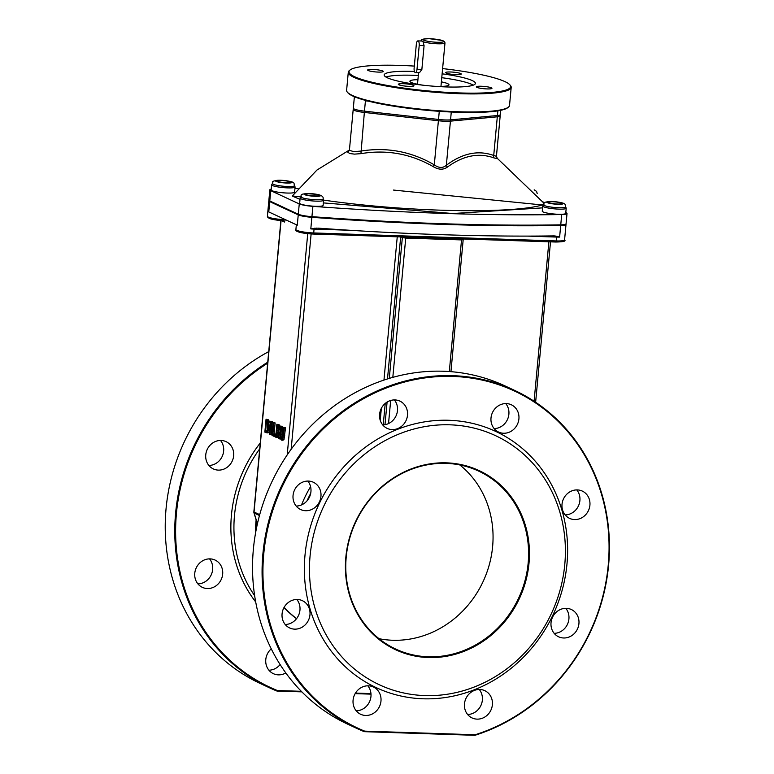 <?xml version="1.0" encoding="UTF-8"?>
<svg xmlns="http://www.w3.org/2000/svg" width="774" height="774" viewBox="0 0 774 774"><rect width="100%" height="100%" fill="white"/><g stroke="black" fill="none" stroke-linecap="round" stroke-linejoin="round"><path stroke-width="1.16" d="M268.723 351.609A186.524 170.793 114.9 0 0 165.288 521.792A186.524 170.793 114.9 0 0 260.248 683.49L269.787 687.931A186.524 170.793 -65.1 0 1 174.769 532.396A186.524 170.793 -65.1 0 1 267.746 362.164M268.907 670.207A15.054 13.787 114.9 0 0 280.111 664.566M208.883 465.464A15.054 13.787 114.9 0 0 222.186 456.447A15.054 13.787 114.9 0 0 220.513 440.454M197.902 583.886A15.054 13.787 114.9 0 0 211.205 574.859A15.054 13.787 114.9 0 0 209.531 558.876M267.649 363.209A185.866 170.193 114.9 0 0 175.698 536.962A185.866 170.193 114.9 0 0 277.373 690.524L276.976 691.056A186.524 170.793 -65.1 0 1 269.787 687.931M301.299 691.308L277.373 690.524L276.976 691.056M357.085 728.537L347.545 724.096A186.524 170.793 -65.1 0 1 271.355 482.947A186.524 170.793 -65.1 0 1 504.88 385.858L514.42 390.299A186.524 170.793 114.9 0 0 280.904 487.378A186.524 170.793 114.9 0 0 357.085 728.537A186.524 170.793 114.9 0 0 364.273 731.662L364.67 731.13L364.273 731.662M356.204 710.813A15.054 13.787 114.9 0 0 369.508 701.795A15.054 13.787 114.9 0 0 367.834 685.812M467.612 714.479A15.054 13.787 114.9 0 0 480.915 705.453A15.054 13.787 114.9 0 0 479.241 689.47M554.155 633.335A15.054 13.787 114.9 0 0 567.458 624.308A15.054 13.787 114.9 0 0 565.794 608.325M565.146 514.913A15.054 13.787 114.9 0 0 578.449 505.896A15.054 13.787 114.9 0 0 576.775 489.903M494.131 428.593A15.054 13.787 114.9 0 0 507.434 419.566A15.054 13.787 114.9 0 0 505.761 403.583M382.724 424.926A15.054 13.787 114.9 0 0 396.027 415.909A15.054 13.787 114.9 0 0 394.353 399.916M296.181 506.07A15.054 13.787 114.9 0 0 309.484 497.053A15.054 13.787 114.9 0 0 307.81 481.06M285.19 624.492A15.054 13.787 114.9 0 0 298.503 615.475A15.054 13.787 114.9 0 0 296.829 599.482M474.946 735.3L475.149 734.758L364.67 731.13A185.866 170.193 -65.1 0 1 307.094 446.743A185.866 170.193 -65.1 0 1 584.97 455.876A185.866 170.193 -65.1 0 1 475.149 734.758L474.946 735.3A186.524 170.793 114.9 0 0 608.171 569.316A186.524 170.793 114.9 0 0 514.42 390.299M421.869 41.157L423.039 41.699L424.075 45.637L421.859 69.525L419.45 72.708M416.993 69.37L419.208 45.482A3.928 1.471 -88.1 0 0 417.902 40.887A3.928 1.471 -88.1 0 0 416.344 44.147L414.129 68.035A3.928 1.471 -88.1 0 0 415.435 72.621A3.928 1.471 -88.1 0 0 416.993 69.37L421.859 69.525M511.198 87.375L509.524 105.428A81.812 11.949 -174.7 0 1 508.47 107.102A81.812 11.949 -174.7 0 1 436.72 110.585A81.812 11.949 -174.7 0 1 352.247 95.376A81.812 11.949 -174.7 0 1 347.332 92.154A81.812 11.949 -174.7 0 1 346.607 90.316L348.281 72.263A81.812 11.949 5.3 0 0 353.921 77.323A81.812 11.949 5.3 0 0 444.373 92.948A81.812 11.949 5.3 0 0 511.198 87.375A81.812 11.949 5.3 0 0 510.463 85.537L509.882 84.85A81.154 11.852 -174.7 0 1 428.699 90.974A81.154 11.852 -174.7 0 1 350.042 70.018A81.154 11.852 -174.7 0 1 414.313 66.09M347.332 92.154L347.923 92.841A81.154 11.852 5.3 0 0 426.909 110.314A81.154 11.852 5.3 0 0 507.763 107.673L508.47 107.102M350.042 70.018L349.335 70.589A81.812 11.949 5.3 0 0 348.281 72.263M442.612 68.586A81.154 11.852 -174.7 0 1 505.006 81.647A81.154 11.852 -174.7 0 1 509.882 84.85M491.413 87.83A7.856 1.151 -174.7 0 1 491.954 88.313A7.856 1.151 -174.7 0 1 484.021 88.729A7.856 1.151 -174.7 0 1 476.31 86.862A7.856 1.151 -174.7 0 1 482.724 86.33A7.856 1.151 -174.7 0 1 491.413 87.83M460.733 73.559A7.856 1.151 -174.7 0 1 461.275 74.052A7.856 1.151 -174.7 0 1 453.351 74.468A7.856 1.151 -174.7 0 1 445.64 72.601A7.856 1.151 -174.7 0 1 452.055 72.059A7.856 1.151 -174.7 0 1 460.733 73.559M382.743 70.995A7.856 1.151 -174.7 0 1 383.285 71.489A7.856 1.151 -174.7 0 1 375.361 71.905A7.856 1.151 -174.7 0 1 367.64 70.037A7.856 1.151 -174.7 0 1 374.065 69.496A7.856 1.151 -174.7 0 1 382.743 70.995M413.413 85.266A7.856 1.151 -174.7 0 1 413.955 85.75A7.856 1.151 -174.7 0 1 406.031 86.166A7.856 1.151 -174.7 0 1 398.32 84.298A7.856 1.151 -174.7 0 1 404.734 83.766A7.856 1.151 -174.7 0 1 413.413 85.266M442.128 73.83A45.811 6.685 -174.7 0 1 475.41 83.408A45.811 6.685 -174.7 0 1 437.987 86.524A45.811 6.685 -174.7 0 1 387.339 77.777A45.811 6.685 -174.7 0 1 384.185 74.943A45.811 6.685 -174.7 0 1 414.438 71.46M385.965 77.061A45.811 6.685 -174.7 0 1 418.308 75.513M441.77 77.69A45.811 6.685 -174.7 0 1 473.272 85.159M434.495 86.282A19.631 2.864 5.3 0 0 448.988 84.859A19.631 2.864 5.3 0 0 447.633 83.64A19.631 2.864 5.3 0 0 441.383 81.85M417.921 79.674A19.631 2.864 5.3 0 0 409.891 81.231A19.631 2.864 5.3 0 0 423.871 85.295M368.279 101.104A13.09 1.916 -174.7 0 1 365.425 100.833L368.608 101.191M354.376 96.74L353.312 108.215A13.09 1.916 5.3 0 0 364.467 111.146L438.519 119.457A13.09 1.916 5.3 0 0 450.555 119.854L497.43 115.52A13.09 1.916 5.3 0 0 500.304 114.6L500.701 110.314M566.2 208.216L565.717 213.372A11.784 1.722 -174.7 0 1 556.1 214.175A11.784 1.722 -174.7 0 1 543.077 211.921A11.784 1.722 -174.7 0 1 542.264 211.196L542.738 206.039A11.784 1.722 5.3 0 0 543.551 206.764A11.784 1.722 5.3 0 0 556.574 209.019A11.784 1.722 5.3 0 0 566.2 208.216L565.707 206.9M496.889 115.568A1.306 1.016 84.7 0 1 497.305 116.806A13.09 1.916 5.3 0 0 500.178 115.897L496.434 156.3L493.725 155.477C478.284 149.904 462.494 153.165 446.346 165.259C442.902 168.287 438.887 168.161 434.301 164.862L433.169 166.603C438.616 169.864 443.367 170.019 447.401 167.068A2.622 1.654 50.7 0 1 446.346 165.259L450.439 121.141A1.306 1.016 -95.3 0 0 450.004 119.893M323.6 200.234L323.116 205.391A11.784 1.722 -174.7 0 1 313.499 206.194A11.784 1.722 -174.7 0 1 300.476 203.949A11.784 1.722 -174.7 0 1 299.664 203.223L300.138 198.057A11.784 1.722 5.3 0 0 300.951 198.792A11.784 1.722 5.3 0 0 313.973 201.037A11.784 1.722 5.3 0 0 323.6 200.234L323.097 198.928M295.088 186.979L294.604 192.136A11.784 1.722 -174.7 0 1 284.987 192.939A11.784 1.722 -174.7 0 1 271.964 190.685A11.784 1.722 -174.7 0 1 271.152 189.959L271.626 184.802A11.784 1.722 5.3 0 0 272.438 185.528A11.784 1.722 5.3 0 0 285.461 187.782A11.784 1.722 5.3 0 0 295.088 186.979L294.594 185.663M447.401 167.068C463.374 155.439 479.019 152.43 494.325 158.041A2.622 2.07 109.2 0 1 493.725 155.477L497.305 116.806L450.439 121.141A13.09 1.916 5.3 0 1 438.394 120.744L434.301 164.862C411.352 151.481 386.836 146.896 360.761 151.104L353.679 151.636L349.558 150.35M494.325 158.041L497.479 158.525L544.035 203.272M349.306 150.437L347.816 152.246L349.838 153.552L354.473 154.123L360.945 153.649L364.351 112.443L438.394 120.744L438.616 119.467M360.945 153.649C386.545 149.392 410.617 153.707 433.169 166.603M543.493 204.597C515.59 213.895 410.423 212.695 323.6 200.108M300.805 196.906L292.33 195.957M271.229 189.127A13.09 1.916 5.3 0 0 269.845 189.833A13.09 1.916 5.3 0 0 270.745 190.646L299.257 203.91A13.09 1.916 5.3 0 0 312.889 206.348A523.563 76.442 5.3 0 0 561.711 214.524A13.09 1.916 5.3 0 0 567.023 213.489A13.09 1.916 5.3 0 0 566.123 212.676L565.804 212.531M544.586 202.662L543.242 202.033M298.077 188.537A523.563 76.442 5.3 0 0 294.942 188.556M269.845 189.833L268.888 200.147A13.09 1.916 5.3 0 0 269.787 200.959L298.3 214.224A13.09 1.916 5.3 0 0 311.932 216.662A523.563 76.442 5.3 0 0 560.753 224.847A13.09 1.916 5.3 0 0 566.065 223.802L567.023 213.489M269.042 200.485A13.09 1.916 5.3 0 0 268.83 200.795A13.09 1.916 5.3 0 0 269.729 201.608L298.242 214.872A13.09 1.916 5.3 0 0 311.874 217.31A523.563 76.442 5.3 0 0 560.695 225.486A13.09 1.916 5.3 0 0 566.007 224.45A13.09 1.916 5.3 0 0 565.852 224.112M283.458 220.716L284.455 222.041L285.161 220.039L283.816 219.642L283.41 220.725C272.719 219.951 267.378 218.471 267.398 216.265L268.83 200.795M314.312 228.204A1.306 0.493 -88.1 0 0 314.07 229.094A13.09 1.916 5.3 0 1 310.8 228.911L316.992 228.078M527.355 236.099L556.67 237.067A13.09 1.916 5.3 0 0 559.621 237.096L554.784 235.896M283.7 427.432L282.51 437.987L281.513 438.626L280.73 437.155L281.513 426.416L280.875 426.116L280.13 434.166L280.227 438.307L281.378 440.087L282.762 439.487L284.329 427.722L283.7 427.432L285.548 427.761L283.981 439.526L282.597 440.125M280.875 426.116L282.723 426.455L281.939 437.194L282.733 438.664M273.319 422.604L272.371 432.811L271.403 421.714L270.503 421.288L269.304 434.185L269.894 434.456L270.929 423.339L272.003 435.443L272.719 435.772L273.909 422.875L273.319 422.604L275.128 422.923L274.112 433.817M271.519 430.025L271.113 434.504L269.894 434.456M270.503 421.288L272.612 421.753L272.999 426.116M266.053 419.218L264.853 432.115L267.736 432.376L269.217 427.432L268.752 421.549L266.053 419.218L268.346 419.769L270.339 423.03M269.565 431.37L268.955 432.414L267.165 432.666M276.869 424.249L275.67 437.146L276.308 437.445L276.782 432.308L277.508 432.647L278.543 438.481L279.366 438.868L278.185 432.463L279.53 429.144L279.25 426.068L276.869 424.249L279.308 424.868L280.759 427.451M280.44 430.915L279.395 432.502L280.024 435.907M277.808 434.349L277.518 437.484L276.308 437.445M275.718 436.671L274.577 436.633L274.799 434.166L274.035 433.817L275.95 434.175M269.729 201.608L268.772 211.921L297.284 225.186L298.242 214.872M317.824 228.127A523.563 76.442 5.3 0 0 554.107 235.896M281.378 440.087L283.042 440.242M285.548 427.761L284.329 427.722M283.981 439.526L282.762 439.487M282.723 426.455L281.513 426.416M275.128 422.923L273.909 422.875M273.851 435.81L272.719 435.772M272.612 421.753L271.403 421.714M268.22 422.585L268.559 427.103L267.504 430.905L266.111 431.147L265.627 430.924L266.546 420.998L268.22 422.585M265.956 432.627L268.007 432.908M268.955 432.414L267.736 432.376M267.504 430.905L266.111 431.147L267.204 431.186M267.698 421.704L267.253 431.157M266.837 430.963L265.627 430.924M278.853 428.97L278.398 430.866L276.918 430.876L277.363 426.029L278.708 427.113L278.853 428.97M278.398 430.866L277.469 431.137L278.156 431.157M278.514 426.735L278.127 430.924L276.918 430.876M279.395 432.502L278.185 432.463M280.401 438.897L279.366 438.868M275.941 434.204L274.799 434.166M274.035 433.817L273.812 436.284L274.577 436.633M253.862 511.856L254.036 512.02A2.622 2.399 114.9 0 0 254.143 513.046A2.622 0.735 162.9 0 1 253.969 512.872A2.622 2.622 0 0 1 253.862 511.856L280.885 220.561M271.248 648.854A15.054 13.787 114.9 0 0 265.782 659.574A15.054 13.787 114.9 0 0 273.386 673.68A15.054 13.787 114.9 0 0 285.799 672.945M205.758 454.831A15.054 13.787 114.9 0 0 213.363 468.938A15.054 13.787 114.9 0 0 232.21 461.101A15.054 13.787 114.9 0 0 226.056 441.644A15.054 13.787 114.9 0 0 205.758 454.831M194.777 573.253A15.054 13.787 114.9 0 0 202.372 587.36A15.054 13.787 114.9 0 0 221.219 579.523A15.054 13.787 114.9 0 0 215.075 560.057A15.054 13.787 114.9 0 0 194.777 573.253M459.824 464.951A98.172 89.89 -65.1 0 1 492.622 546.541A98.172 89.89 -65.1 0 1 379.008 638.685M529.01 563.201A98.82 90.49 114.9 0 0 399.452 474.385A98.82 90.49 114.9 0 0 383.817 642.991A98.82 90.49 114.9 0 0 529.01 563.201M528.158 563.075A98.172 89.89 -65.1 0 1 395.785 649.096A98.172 89.89 -65.1 0 1 355.682 522.169A98.172 89.89 -65.1 0 1 478.593 471.076A98.172 89.89 -65.1 0 1 528.158 563.075M564.788 564.381A137.433 125.843 114.9 0 0 384.62 440.861A137.433 125.843 114.9 0 0 362.861 675.344A137.433 125.843 114.9 0 0 564.788 564.381M566.994 563.83A141.361 129.442 114.9 0 0 381.679 436.778A141.361 129.442 114.9 0 0 359.3 677.966A141.361 129.442 114.9 0 0 566.994 563.83M353.079 700.18A15.054 13.787 114.9 0 0 360.684 714.286A15.054 13.787 114.9 0 0 379.521 706.459A15.054 13.787 114.9 0 0 373.378 686.993A15.054 13.787 114.9 0 0 353.079 700.18M464.487 703.847A15.054 13.787 114.9 0 0 472.092 717.953A15.054 13.787 114.9 0 0 490.929 710.116A15.054 13.787 114.9 0 0 484.785 690.66A15.054 13.787 114.9 0 0 464.487 703.847M551.03 622.702A15.054 13.787 114.9 0 0 558.635 636.809A15.054 13.787 114.9 0 0 577.481 628.972A15.054 13.787 114.9 0 0 571.328 609.506A15.054 13.787 114.9 0 0 551.03 622.702M562.021 504.28A15.054 13.787 114.9 0 0 569.616 518.386A15.054 13.787 114.9 0 0 588.463 510.55A15.054 13.787 114.9 0 0 582.319 491.093A15.054 13.787 114.9 0 0 562.021 504.28M491.006 417.96A15.054 13.787 114.9 0 0 498.611 432.066A15.054 13.787 114.9 0 0 517.458 424.229A15.054 13.787 114.9 0 0 511.304 404.763A15.054 13.787 114.9 0 0 491.006 417.96M379.599 414.293A15.054 13.787 114.9 0 0 387.203 428.399A15.054 13.787 114.9 0 0 406.05 420.563A15.054 13.787 114.9 0 0 399.897 401.106A15.054 13.787 114.9 0 0 379.599 414.293M293.056 495.437A15.054 13.787 114.9 0 0 300.66 509.544A15.054 13.787 114.9 0 0 319.498 501.707A15.054 13.787 114.9 0 0 313.354 482.25A15.054 13.787 114.9 0 0 293.056 495.437M282.075 613.859A15.054 13.787 114.9 0 0 289.669 627.966A15.054 13.787 114.9 0 0 308.516 620.129A15.054 13.787 114.9 0 0 302.373 600.672A15.054 13.787 114.9 0 0 282.075 613.859M272.361 183.564A11.165 1.635 5.3 0 0 283.323 186.224A11.165 1.635 5.3 0 0 294.594 185.625C293.094 183.119 297.506 181.764 280.594 180.226C268.278 180.961 274.567 182.509 272.361 183.564L271.626 184.802M300.863 196.828A11.165 1.635 5.3 0 0 311.835 199.479A11.165 1.635 5.3 0 0 323.106 198.889C323.658 196.857 321.849 195.377 317.659 194.458C294.517 192.233 303.127 196.393 300.863 196.828M543.474 204.8A11.165 1.635 5.3 0 0 554.436 207.461A11.165 1.635 5.3 0 0 565.707 206.871C564.207 204.355 568.619 203.001 551.707 201.463C539.391 202.198 545.68 203.746 543.474 204.8M370.969 693.601L355.469 693.088M277.566 691.076L301.85 691.869L277.402 691.076M355.15 693.62L371.007 694.143L355.15 693.63M364.864 731.682L474.51 735.281M424.075 45.637L419.208 45.482M423.039 41.699A11.784 1.722 5.3 0 0 436.159 43.721A11.784 1.722 5.3 0 0 444.992 42.87L444.557 41.622L442.196 40.432L429.493 38.7C422.71 38.923 420.05 39.59 421.54 40.693M429.57 38.719A10.468 1.529 -174.7 0 1 443.696 41.661A10.468 1.529 -174.7 0 1 426.89 41.109A10.468 1.529 -174.7 0 1 429.57 38.719M364.467 111.146L365.425 100.833M497.43 115.52L497.866 110.837M450.555 119.854L451.281 112.027M438.519 119.457L439.274 111.321M364.573 111.166L364.351 112.443A13.09 1.916 5.3 0 1 353.196 109.502L353.554 108.631M292.253 196.074L300.022 199.363M323.348 202.894L452.887 213.527L542.574 207.867M543.203 205.062L393.502 190.065M311.932 216.662L312.889 206.348M298.3 214.224L299.257 203.91M269.787 200.959L270.745 190.646M560.753 224.847L561.711 214.524M556.922 236.176A1.306 0.493 91.9 0 0 556.67 237.067L556.312 240.937L313.712 232.955A1.306 0.493 91.9 0 1 313.189 234.048L555.79 242.02C563.317 241.894 566.239 241.198 564.575 239.921A13.09 1.916 -174.7 0 1 556.312 240.937A1.306 0.493 91.9 0 1 555.79 242.02A1.306 0.493 91.9 0 1 555.713 242.001L313.267 234.029M349.606 230.255L314.07 229.094L313.712 232.955A13.09 1.916 -174.7 0 1 295.9 229.53C294.526 231.445 300.293 232.955 313.189 234.048A1.306 0.493 91.9 0 1 313.112 234.029A11.784 1.722 5.3 0 1 301.115 232.635A11.784 1.722 5.3 0 1 297.409 230.584M310.8 228.911L311.874 217.31M559.621 237.096L560.695 225.486M268.897 217.33A11.784 1.722 5.3 0 0 283.361 220.706M283.816 219.642A13.09 1.916 -174.7 0 1 267.398 216.265M461.846 238.934A1.306 0.493 -88.1 0 0 461.527 239.911L463.181 239.708L463.858 238.75M406.05 237.096A1.306 0.493 -88.1 0 0 405.731 238.082L461.527 239.911L449.317 371.559M402.277 236.97A1.306 1.2 -65.1 0 1 402.354 237.55L405.731 238.082L392.815 377.383M401.009 236.931L402.354 237.55L389.283 378.399M281.349 220.59L284.455 222.041M383.227 424.916L385.22 403.438M387.493 378.95L400.671 236.921M387.087 402.074L384.988 424.713M397.256 236.805L383.962 380.092M381.34 408.353L380.228 420.311M291.159 449.278L311.129 233.942M310.577 486.633A117.145 107.267 114.9 0 0 301.541 504.909M307.733 233.661L287.202 454.918M281.078 220.571L254.036 512.02L259.706 514.652M284.803 435.81L283.584 435.772M281.978 434.504L280.769 434.456M281.939 437.194L280.73 437.155M268.346 419.769L267.136 419.731M269.933 427.451L269.217 427.432M269.962 421.588L268.752 421.549M280.459 426.106L279.25 426.068M279.308 424.868L278.098 424.829M280.594 429.173L279.53 429.144M259.464 515.523L254.143 513.046L257.432 523.708M255.672 601.92A126.53 115.858 -65.1 0 1 260.248 443.018M259.706 448.852A124.004 113.546 114.9 0 0 234.483 515.474A124.004 113.546 114.9 0 0 254.627 595.661M255.439 533.683A114.62 104.954 -65.1 0 1 255.952 521.695A114.62 104.954 -65.1 0 1 256.126 519.896M296.5 618.716A114.62 104.954 -65.1 0 1 284.019 607.522M256.387 520.728A114.533 104.867 114.9 0 0 256.281 521.811A114.533 104.867 114.9 0 0 255.768 531.825M284.116 607.348A114.533 104.867 114.9 0 0 296.587 618.6M548.882 241.788L534.089 401.232M388.529 423.572L390.667 400.477M306.997 500.884A114.533 104.867 -65.1 0 1 310.674 493.435M280.769 180.265A8.185 1.19 5.3 0 0 278.669 182.132A8.185 1.19 5.3 0 0 291.808 182.567A8.185 1.19 5.3 0 0 280.769 180.265M281.194 180.468A7.014 1.026 5.3 0 0 279.395 182.064A7.014 1.026 5.3 0 0 290.656 182.432A7.014 1.026 5.3 0 0 281.194 180.468M317.33 194.438A8.185 1.19 5.3 0 0 304.201 194.013A8.185 1.19 5.3 0 0 315.25 196.306A8.185 1.19 5.3 0 0 317.33 194.438M316.605 194.506A7.014 1.026 5.3 0 0 305.343 194.139A7.014 1.026 5.3 0 0 314.825 196.112A7.014 1.026 5.3 0 0 316.605 194.506M551.881 201.511A8.185 1.19 5.3 0 0 549.792 203.368A8.185 1.19 5.3 0 0 562.921 203.804A8.185 1.19 5.3 0 0 551.881 201.511M552.307 201.704A7.014 1.026 5.3 0 0 550.508 203.301A7.014 1.026 5.3 0 0 561.769 203.668A7.014 1.026 5.3 0 0 552.307 201.704M364.699 731.682L474.617 735.3M422.198 41.032L417.902 40.887M419.692 72.766L415.435 72.621M440.957 86.417L444.992 42.87M417.496 84.24L418.57 72.727M543.464 204.839L542.738 206.039M500.178 115.897L499.985 114.968M300.863 196.867L300.138 198.057M496.434 156.29L497.305 158.409M349.442 149.904L353.196 109.502M292.349 195.919L316.943 170.048L349.432 149.992M542.023 204.887L543.174 205.1M295.9 229.53L296.345 224.75M564.575 239.921L566.007 224.45M257.374 523.94L253.969 512.872M535.627 402.248L550.508 241.846M463.181 239.708L450.942 371.684M288.866 182.819L289.166 182.693C286.767 183.012 283.12 182.674 278.234 181.677L278.505 181.861M307.017 195.125L306.746 194.942C309.049 195.696 312.696 196.035 317.679 195.957L317.379 196.083M559.979 204.055L560.279 203.93C557.88 204.249 554.232 203.91 549.346 202.914L549.617 203.098M537.204 193.558L536.585 191.41L534.195 189.823"/></g></svg>
